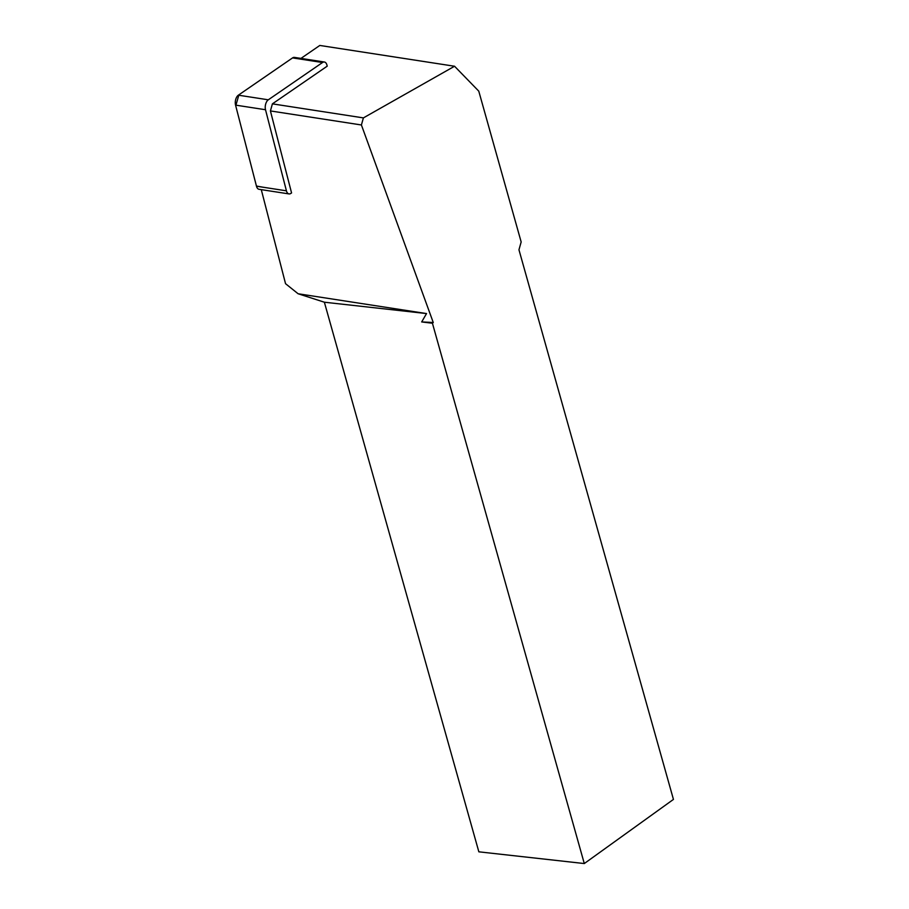 <?xml version="1.0" encoding="UTF-8"?>
<svg xmlns="http://www.w3.org/2000/svg" width="909" height="909" viewBox="0 0 909 909"><rect width="100%" height="100%" fill="white"/><g stroke="black" fill="none" stroke-linecap="round" stroke-linejoin="round"><path stroke-width="1.36" d="M363.395 117.897L272.405 103.853L327.229 66.152L326.956 65.107A6.84 3.806 98.8 0 0 324.388 62.017A6.84 3.806 98.8 0 0 322.525 62.516L268.303 99.808A6.84 3.806 98.8 0 0 265.508 109.728L286.426 190.822A6.84 3.806 98.8 0 0 288.994 193.912A6.84 3.806 98.8 0 0 290.857 193.412L291.562 192.935L270.416 110.932L361.407 124.976L363.395 117.897L454.545 66.243L319.809 45.45L300.97 58.403M288.994 193.912L259.042 189.299A6.84 3.806 -81.2 0 1 256.474 186.209L235.556 105.114A6.84 3.806 -81.2 0 1 238.351 95.184L292.573 57.892A6.84 3.806 -81.2 0 1 294.436 57.392L324.388 62.017M261.281 189.64L285.54 283.688L298.107 293.755L426.537 313.571L421.685 321.934L432.423 323.24L584.294 863.55L673.444 799.409L518.959 249.793L521.164 241.964L478.77 91.15L454.545 66.243M298.107 293.755L324.365 302.208L478.85 851.824L584.294 863.55M432.423 323.24L433.263 322.502L361.407 124.976M426.537 313.571L324.365 302.208M272.405 103.853L270.416 110.932M433.263 322.502L421.685 321.934M263.167 187.243L256.44 186.05L235.738 105.83L238.919 94.797L292.562 57.903L322.525 62.516M265.508 109.728L235.556 105.114M256.474 186.209L286.426 190.822M238.351 95.184L268.303 99.808"/></g></svg>
